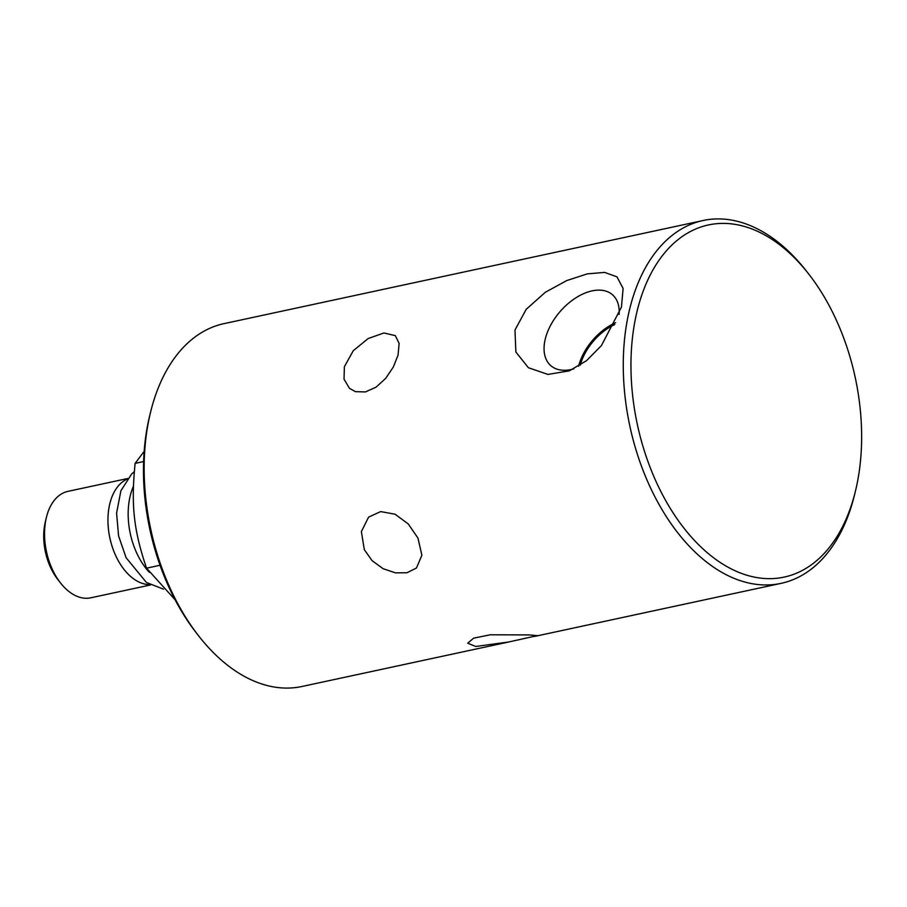 <?xml version="1.0" encoding="UTF-8"?>
<svg xmlns="http://www.w3.org/2000/svg" width="907" height="907" viewBox="0 0 907 907"><rect width="100%" height="100%" fill="white"/><g stroke="black" fill="none" stroke-linecap="round" stroke-linejoin="round"><path stroke-width="1.36" d="M808.749 274.073A180.108 111.448 -102.1 0 1 855.46 491.05A180.108 111.448 -102.1 0 1 854.451 495.007A180.108 111.448 -102.1 0 1 698.481 544.585A180.108 111.448 -102.1 0 1 645.058 286.295A180.108 111.448 -102.1 0 1 808.749 274.073L806.459 271.125A185.572 114.826 77.9 0 0 703.05 220.526L223.95 323.652A185.572 114.826 -102.1 0 0 151.571 408.241A185.572 114.826 -102.1 0 0 150.528 412.322A185.572 114.826 -102.1 0 0 198.644 635.875A185.572 114.826 -102.1 0 0 302.054 686.474L508.929 641.952L475.744 646.476L467.717 643.21L473.624 638.165L490.245 634.787L529.393 634.923L537.148 635.648L508.929 641.941M398.037 355.181L393.298 367.074L385.668 378.412L375.997 387.221L365.419 391.926L355.442 391.654L349.501 388.366L344.036 379.16L344.377 366.734L353.288 350.68L368.197 338.526L383.91 332.971L395.316 335.635L399.125 343.402L398.037 355.181M417.968 538.1L421.88 555.243L416.438 568.031L407.05 572.736L395.441 572.85L383.083 568.689L372.063 560.628L364.308 549.642L361.371 531.581L368.571 517.149L380.623 511.582L395.033 514.212L408.229 523.895L417.968 538.1M615.66 322.688A45.327 27.459 -49 0 0 578.791 365.476A45.327 27.459 -49 0 0 578.598 366.224M580.276 365.181A43.389 26.292 131 0 1 580.276 365.158A43.389 26.292 131 0 1 614.765 324.559M619.096 314.491A46.983 28.468 -49 0 0 612.951 295.183A46.983 28.468 -49 0 0 575.956 297.779A46.983 28.468 -49 0 0 545.538 337.971A46.983 28.468 -49 0 0 551.331 366.099A46.983 28.468 -49 0 0 573.814 368.854M514.983 330.012L526.219 309.287L545.368 292.247L566.728 280.58L587.351 273.857L604.674 272.406L616.964 276.839L623.109 288.437L621.454 307.088L601.443 345.567L586.546 360.646L569.358 370.85L547.941 374.421L528.384 367.72L515.879 352.029L514.983 330.012M703.05 220.526A185.572 114.826 77.9 0 0 630.671 305.103A185.572 114.826 77.9 0 0 657.212 501.14A185.572 114.826 77.9 0 0 781.154 583.348A185.572 114.826 77.9 0 0 853.544 498.759A185.572 114.826 77.9 0 0 854.575 494.678L855.46 491.05M150.528 412.322L149.644 415.95A180.108 111.448 77.9 0 0 196.354 632.927L198.644 635.875M133.42 486.288A60.009 37.13 77.9 0 0 130.563 494.508A60.009 37.13 77.9 0 0 149.406 572.351M127.139 479.1A54.443 33.684 77.9 0 0 110.121 502.535A54.443 33.684 77.9 0 0 116.357 557.023A54.443 33.684 77.9 0 0 149.859 584.63M144.156 451.357L135.109 463.375C130.959 505.278 133.646 529.937 146.526 568.179L160.029 565.265M135.109 463.375L143.601 461.55M146.526 568.179L175.108 599.788M46.416 517.375L45.35 521.74A47.89 29.636 77.9 0 0 57.765 579.426L60.531 582.963A54.443 33.684 -102.1 0 1 46.416 517.375A54.443 33.684 -102.1 0 1 46.711 516.185A54.443 33.684 -102.1 0 1 67.946 491.367L127.57 478.533M150.483 584.97L90.859 597.804A54.443 33.684 -102.1 0 1 60.531 582.963M163.498 589.153L146.424 582.475L126.084 557.68L118.59 535.98L116.584 513.124L120.892 490.778L131.708 473.908L134.293 471.685M534.45 636.453L781.154 583.348"/></g></svg>
